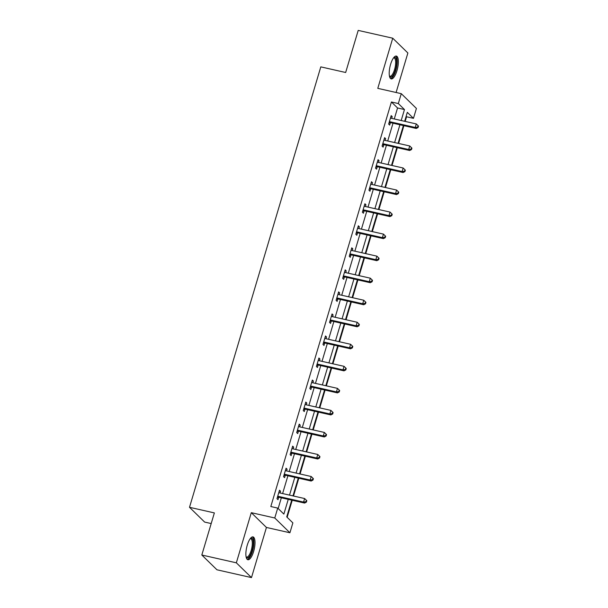 <?xml version="1.0" encoding="UTF-8"?>
<svg xmlns="http://www.w3.org/2000/svg" width="608" height="608" viewBox="0 0 608 608"><rect width="100%" height="100%" fill="white"/><g stroke="black" fill="none" stroke-linecap="round" stroke-linejoin="round"><path stroke-width="0.91" d="M253.635 551.433A11.704 3.876 102.7 0 0 253.027 536.894A11.704 3.876 102.7 0 0 247.251 545.201A11.704 3.876 102.7 0 0 247.859 559.732A11.704 3.876 102.7 0 0 253.635 551.433M396.971 70.612A11.704 3.876 102.7 0 0 396.363 56.073A11.704 3.876 102.7 0 0 390.587 64.38A11.704 3.876 102.7 0 0 391.202 78.911A11.704 3.876 102.7 0 0 396.971 70.612M291.711 500.156L286.725 516.884L292.866 522.88L289.917 532.768L274.77 517.986L277.719 508.098L283.86 514.087L288.245 499.373M266.433 527.455L251.294 512.673L236.345 562.818L201.818 555.013L216.957 569.795L251.484 577.6L266.433 527.455L289.917 532.768M211.196 523.556L204.645 522.082L189.506 507.3L320.804 66.872L345.663 72.496L358.211 30.4L392.738 38.205L377.788 88.35L401.272 93.662L416.412 108.444L413.463 118.332L407.322 112.336L404.654 121.304M396.104 92.492L407.877 52.987L392.738 38.205M405.171 121.418L406.554 116.766L413.463 118.332M287.151 517.302L292.228 500.27M293.497 496.022L298.802 478.238M300.063 473.989L305.368 456.198M306.637 451.949L311.934 434.165M313.204 429.917L318.508 412.133M319.77 407.877L325.075 390.093M326.344 385.844L331.641 368.06M332.91 363.812L338.215 346.02M339.477 341.772L344.782 323.988M346.051 319.74L351.348 301.956M352.617 297.7L357.922 279.916M359.184 275.667L364.488 257.883M365.758 253.635L371.055 235.851M372.324 231.595L377.629 213.811M378.898 209.562L384.195 191.778M385.464 187.522L390.769 169.738M392.031 165.49L397.336 147.706M398.605 143.458L403.902 125.674M236.345 562.818L251.484 577.6M406.554 116.766L406.129 116.348M394.28 118.955L397.556 107.981L391.415 101.984L270.818 506.532L277.719 508.098M278.152 508.516L281.337 497.808M282.606 493.559L287.911 475.775M289.18 471.527L294.477 453.735M295.746 449.487L301.051 431.703M302.313 427.454L307.618 409.67M308.887 405.414L314.184 387.63M315.453 383.382L320.758 365.598M322.02 361.35L327.324 343.566M328.594 339.31L333.891 321.526M335.16 317.277L340.465 299.493M341.726 295.237L347.031 277.453M348.3 273.205L353.598 255.421M354.867 251.172L360.172 233.388M361.433 229.132L366.738 211.348M368.007 207.1L373.304 189.316M374.574 185.068L379.878 167.276M381.14 163.028L386.445 145.244M387.714 140.995L393.011 123.211M391.681 118.37L392.206 116.614L391.18 115.619L388.656 124.093L389.675 125.096L390.359 122.808M385.115 140.402L385.639 138.654L384.613 137.651L382.09 146.125L383.108 147.128L383.792 144.841M378.541 162.442L379.065 160.687L378.047 159.691L375.516 168.165L376.542 169.161L377.218 166.873M371.974 184.475L372.499 182.727L371.473 181.724L368.95 190.198L369.968 191.201L370.652 188.913M365.408 206.515L365.932 204.759L364.906 203.764L362.376 212.238L363.402 213.233L364.086 210.946M358.834 228.547L359.358 226.792L358.34 225.796L355.809 234.27L356.835 235.266L357.512 232.986M352.268 250.58L352.792 248.832L351.766 247.828L349.243 256.302L350.261 257.306L350.945 255.018M345.701 272.62L346.226 270.864L345.2 269.868L342.669 278.342L343.695 279.338L344.379 277.05M339.127 294.652L339.652 292.904L338.633 291.901L336.102 300.375L337.128 301.378L337.805 299.09M332.561 316.692L333.085 314.936L332.059 313.933L329.536 322.415L330.554 323.41L331.238 321.123M325.994 338.724L326.511 336.969L325.493 335.973L322.962 344.447L323.988 345.443L324.672 343.163M319.42 360.757L319.945 359.009L318.926 358.006L316.396 366.48L317.422 367.483L318.098 365.195M312.854 382.797L313.378 381.041L312.352 380.046L309.829 388.52L310.848 389.515L311.532 387.228M306.288 404.829L306.804 403.074L305.786 402.078L303.255 410.552L304.281 411.555L304.965 409.268M299.714 426.869L300.238 425.114L299.212 424.11L296.689 432.592L297.715 433.588L298.391 431.3M293.147 448.902L293.672 447.146L292.646 446.15L290.122 454.624L291.141 455.62L291.825 453.34M286.581 470.934L287.098 469.186L286.079 468.183L283.548 476.657L284.574 477.66L285.258 475.372M280.007 492.974L280.531 491.218L279.505 490.223L276.982 498.697L278.008 499.692L278.684 497.405M251.294 512.673L274.77 517.986M391.415 101.984L398.324 103.55L401.272 93.662M201.818 555.013L214.366 512.916L189.506 507.3M403.385 125.552L398.08 143.336M396.819 147.592L391.514 165.376M390.245 169.624L384.948 187.408M383.678 191.657L378.374 209.441M377.112 213.697L371.807 231.481M370.538 235.729L365.241 253.513M363.972 257.762L358.667 275.553M357.398 279.802L352.1 297.586M350.831 301.834L345.534 319.618M344.265 323.874L338.96 341.658M337.691 345.906L332.394 363.69M331.124 367.939L325.82 385.73M324.558 389.979L319.253 407.763M317.984 412.011L312.687 429.795M311.418 434.051L306.113 451.835M304.851 456.084L299.546 473.868M298.277 478.116L292.98 495.908M401.189 120.521L404.457 109.539L398.324 103.55M289.514 495.117L294.812 477.333M296.081 473.085L301.386 455.301M302.655 451.052L307.952 433.268M309.221 429.012L314.526 411.228M315.788 406.98L321.092 389.196M322.362 384.94L327.659 367.156M328.928 362.908L334.233 345.124M335.494 340.875L340.799 323.091M342.068 318.835L347.366 301.051M348.635 296.803L353.94 279.019M355.201 274.77L360.506 256.979M361.775 252.73L367.072 234.946M368.342 230.698L373.646 212.914M374.908 208.658L380.213 190.874M381.482 186.626L386.779 168.842M388.048 164.593L393.353 146.802M394.615 142.553L399.92 124.769M397.556 107.981L404.457 109.539M390.967 116.341L392.206 116.614M384.4 138.373L385.639 138.654M377.826 160.406L379.065 160.687M371.26 182.446L372.499 182.727M364.694 204.478L365.932 204.759M358.12 226.518L359.358 226.792M351.553 248.55L352.792 248.832M344.987 270.583L346.226 270.864M338.413 292.623L339.652 292.904M331.846 314.655L333.085 314.936M325.28 336.688L326.511 336.969M318.706 358.728L319.945 359.009M312.14 380.76L313.378 381.041M305.573 402.8L306.804 403.074M298.999 424.832L300.238 425.114M292.433 446.865L293.672 447.146M285.866 468.905L287.098 469.186M279.292 490.937L280.531 491.218M390.108 121.782L391.134 122.786L416.267 128.463L415.249 127.467L390.108 121.782A1.497 1.391 -45.7 0 0 389.561 121.767L389.34 121.805M417.666 127.118L415.249 127.467L416.298 123.933L418.494 126.099L418.084 125.704L417.666 127.118L418.076 127.513L418.494 126.099M390.503 117.906L390.678 118.036A1.497 1.391 -45.7 0 0 391.164 118.256L416.298 123.933L418.084 125.704M391.134 122.786A1.497 1.391 -45.7 0 0 390.587 122.77L388.968 123.036M416.267 128.463L418.076 127.513M393.71 57.669A10.131 3.359 -77.3 0 1 393.756 57.638A10.131 3.359 -77.3 0 1 396.492 64.813A10.131 3.359 -77.3 0 1 391.598 76.851A10.131 3.359 -77.3 0 1 389.492 76.334M389.424 75.977A9.378 3.108 102.7 0 0 389.918 76.236A9.378 3.108 102.7 0 0 390.99 75.977A9.378 3.108 102.7 0 0 395.314 66.295A9.378 3.108 102.7 0 0 394.052 57.935A9.378 3.108 102.7 0 0 393.498 57.958M390.602 78.607A11.628 3.853 102.7 0 0 391.438 78.272A11.628 3.853 102.7 0 0 396.674 66.971A11.628 3.853 102.7 0 0 395.694 56.096M250.374 538.49A10.131 3.359 -77.3 0 1 253.171 541.112A10.131 3.359 -77.3 0 1 252.1 550.764A10.131 3.359 -77.3 0 1 246.156 557.156M246.08 556.799A9.378 3.108 102.7 0 0 246.582 557.057A9.378 3.108 102.7 0 0 251.203 550.407A9.378 3.108 102.7 0 0 250.716 538.764A9.378 3.108 102.7 0 0 250.154 538.779M247.266 559.428A11.628 3.853 102.7 0 0 252.51 551.16A11.628 3.853 102.7 0 0 252.35 536.917M383.542 143.822L384.568 144.818L409.701 150.503L408.675 149.5L383.542 143.822A1.497 1.391 -45.7 0 0 382.994 143.807L382.766 143.845M411.099 149.15L408.675 149.5L409.731 145.973L411.928 148.139L411.517 147.736L411.099 149.15L411.502 149.545L411.928 148.139M383.929 139.939L384.112 140.068A1.497 1.391 -45.7 0 0 384.598 140.288L409.731 145.973L411.517 147.736M384.568 144.818A1.497 1.391 -45.7 0 0 384.02 144.803L382.402 145.069M409.701 150.503L411.502 149.545M376.975 165.855L377.994 166.85L403.134 172.535L402.108 171.54L376.975 165.855A1.497 1.391 -45.7 0 0 376.428 165.84L376.2 165.878M404.525 171.182L402.108 171.54L403.165 168.006L405.361 170.172L404.951 169.769L404.525 171.182L404.936 171.585L405.361 170.172M377.363 161.979L377.538 162.108A1.497 1.391 -45.7 0 0 378.024 162.321L403.165 168.006L404.951 169.769M377.994 166.85A1.497 1.391 -45.7 0 0 377.446 166.843L375.835 167.109M403.134 172.535L404.936 171.585M370.401 187.887L371.427 188.89L396.56 194.575L395.542 193.572L370.401 187.887A1.497 1.391 -45.7 0 0 369.854 187.872L369.634 187.91M397.959 193.222L395.542 193.572L396.591 190.046L398.787 192.204L398.377 191.809L397.959 193.222L398.369 193.618L398.787 192.204M370.796 184.011L370.971 184.14A1.497 1.391 -45.7 0 0 371.458 184.361L396.591 190.046L398.377 191.809M371.427 188.89A1.497 1.391 -45.7 0 0 370.88 188.875L369.261 189.141M396.56 194.575L398.369 193.618M363.835 209.927L364.861 210.923L389.994 216.608L388.968 215.612L363.835 209.927A1.497 1.391 -45.7 0 0 363.288 209.912L363.06 209.95M391.392 215.255L388.968 215.612L390.024 212.078L392.221 214.244L391.81 213.841L391.392 215.255L391.795 215.658L392.221 214.244M364.222 206.044L364.405 206.173A1.497 1.391 -45.7 0 0 364.884 206.393L390.024 212.078L391.81 213.841M364.861 210.923A1.497 1.391 -45.7 0 0 364.314 210.908L362.695 211.174M389.994 216.608L391.795 215.658M357.268 231.96L358.287 232.963L383.428 238.64L382.402 237.644L357.268 231.96A1.497 1.391 -45.7 0 0 356.721 231.944L356.493 231.982M384.818 237.287L382.402 237.644L383.458 234.11L385.654 236.276L385.244 235.881L384.818 237.287L385.229 237.69L385.654 236.276M357.656 228.084L357.831 228.213A1.497 1.391 -45.7 0 0 358.317 228.433L383.458 234.11L385.244 235.881M358.287 232.963A1.497 1.391 -45.7 0 0 357.74 232.948L356.128 233.214M383.428 238.64L385.229 237.69M350.694 254L351.72 254.995L376.854 260.68L375.835 259.677L350.694 254A1.497 1.391 -45.7 0 0 350.147 253.984L349.919 254.022M378.252 259.327L375.835 259.677L376.884 256.15L379.08 258.316L378.67 257.914L378.252 259.327L378.662 259.722L379.08 258.316M351.09 250.116L351.264 250.245A1.497 1.391 -45.7 0 0 351.751 250.466L376.884 256.15L378.67 257.914M351.72 254.995A1.497 1.391 -45.7 0 0 351.173 254.98L349.554 255.246M376.854 260.68L378.662 259.722M344.128 276.032L345.154 277.028L370.287 282.712L369.261 281.717L344.128 276.032A1.497 1.391 -45.7 0 0 343.581 276.017L343.353 276.055M371.686 281.36L369.261 281.717L370.318 278.183L372.514 280.349L372.104 279.946L371.686 281.36L372.088 281.762L372.514 280.349M344.516 272.156L344.698 272.285A1.497 1.391 -45.7 0 0 345.177 272.498L370.318 278.183L372.104 279.946M345.154 277.028A1.497 1.391 -45.7 0 0 344.607 277.012L342.988 277.286M370.287 282.712L372.088 281.762M337.562 298.064L338.58 299.068L363.721 304.752L362.695 303.749L337.562 298.064A1.497 1.391 -45.7 0 0 337.014 298.049L336.786 298.087M365.112 303.4L362.695 303.749L363.751 300.223L365.94 302.381L365.537 301.986L365.112 303.4L365.522 303.795L365.94 302.381M337.949 294.188L338.124 294.318A1.497 1.391 -45.7 0 0 338.61 294.538L363.751 300.223L365.537 301.986M338.58 299.068A1.497 1.391 -45.7 0 0 338.033 299.052L336.422 299.318M363.721 304.752L365.522 303.795M330.988 320.104L332.014 321.1L357.147 326.785L356.128 325.789L330.988 320.104A1.497 1.391 -45.7 0 0 330.44 320.089L330.212 320.127M358.545 325.432L356.128 325.789L357.177 322.255L359.374 324.421L358.963 324.018L358.545 325.432L358.956 325.835L359.374 324.421M331.383 316.221L331.558 316.35A1.497 1.391 -45.7 0 0 332.044 316.57L357.177 322.255L358.963 324.018M332.014 321.1A1.497 1.391 -45.7 0 0 331.466 321.085L329.848 321.351M357.147 326.785L358.956 325.835M324.421 342.137L325.44 343.14L350.58 348.817L349.554 347.822L324.421 342.137A1.497 1.391 -45.7 0 0 323.874 342.122L323.646 342.16M351.979 347.464L349.554 347.822L350.611 344.288L352.807 346.454L352.397 346.058L351.979 347.464L352.382 347.867L352.807 346.454M324.809 338.261L324.991 338.39A1.497 1.391 -45.7 0 0 325.47 338.603L350.611 344.288L352.397 346.058M325.44 343.14A1.497 1.391 -45.7 0 0 324.9 343.125L323.281 343.391M350.58 348.817L352.382 347.867M317.855 364.177L318.873 365.172L344.014 370.857L342.988 369.854L317.855 364.177A1.497 1.391 -45.7 0 0 317.308 364.162L317.08 364.2M345.405 369.504L342.988 369.854L344.044 366.328L346.233 368.494L345.83 368.091L345.405 369.504L345.815 369.9L346.233 368.494M318.242 360.293L318.417 360.422A1.497 1.391 -45.7 0 0 318.904 360.643L344.044 366.328L345.83 368.091M318.873 365.172A1.497 1.391 -45.7 0 0 318.326 365.157L316.715 365.423M344.014 370.857L345.815 369.9M311.281 386.209L312.307 387.205L337.44 392.89L336.422 391.894L311.281 386.209A1.497 1.391 -45.7 0 0 310.734 386.194L310.506 386.232M338.838 391.537L336.422 391.894L337.47 388.36L339.667 390.526L339.256 390.123L338.838 391.537L339.249 391.94L339.667 390.526M311.668 382.333L311.851 382.462A1.497 1.391 -45.7 0 0 312.337 382.675L337.47 388.36L339.256 390.123M312.307 387.205A1.497 1.391 -45.7 0 0 311.76 387.19L310.141 387.463M337.44 392.89L339.249 391.94M304.714 408.242L305.733 409.245L330.874 414.93L329.848 413.926L304.714 408.242A1.497 1.391 -45.7 0 0 304.167 408.226L303.939 408.264M332.264 413.577L329.848 413.926L330.904 410.4L333.1 412.558L332.69 412.163L332.264 413.577L332.675 413.972L333.1 412.558M305.102 404.366L305.284 404.495A1.497 1.391 -45.7 0 0 305.763 404.715L330.904 410.4L332.69 412.163M305.733 409.245A1.497 1.391 -45.7 0 0 305.193 409.23L303.574 409.496M330.874 414.93L332.675 413.972M298.14 430.282L299.166 431.277L324.307 436.962L323.281 435.966L298.14 430.282A1.497 1.391 -45.7 0 0 297.601 430.266L297.373 430.304M325.698 435.609L323.281 435.966L324.33 432.432L326.526 434.598L326.124 434.196L325.698 435.609L326.108 436.012L326.526 434.598M298.536 426.398L298.71 426.527A1.497 1.391 -45.7 0 0 299.197 426.748L324.33 432.432L326.124 434.196M299.166 431.277A1.497 1.391 -45.7 0 0 298.619 431.262L297.008 431.528M324.307 436.962L326.108 436.012M291.574 452.314L292.6 453.317L317.733 458.994L316.715 457.999L291.574 452.314A1.497 1.391 -45.7 0 0 291.027 452.299L290.799 452.337M319.132 457.642L316.715 457.999L317.764 454.465L319.96 456.631L319.55 456.236L319.132 457.642L319.542 458.044L319.96 456.631M291.962 448.438L292.144 448.567A1.497 1.391 -45.7 0 0 292.63 448.78L317.764 454.465L319.55 456.236M292.6 453.317A1.497 1.391 -45.7 0 0 292.053 453.302L290.434 453.568M317.733 458.994L319.542 458.044M285.008 474.354L286.026 475.35L311.167 481.034L310.141 480.031L285.008 474.354A1.497 1.391 -45.7 0 0 284.46 474.339L284.232 474.377M312.558 479.682L310.141 480.031L311.197 476.505L313.394 478.671L312.983 478.268L312.558 479.682L312.968 480.077L313.394 478.671M285.395 470.47L285.57 470.6A1.497 1.391 -45.7 0 0 286.056 470.82L311.197 476.505L312.983 478.268M286.026 475.35A1.497 1.391 -45.7 0 0 285.486 475.334L283.868 475.6M311.167 481.034L312.968 480.077M278.434 496.386L279.46 497.382L304.6 503.067L303.574 502.071L278.434 496.386A1.497 1.391 -45.7 0 0 277.894 496.371L277.666 496.409M305.991 501.714L303.574 502.071L304.623 498.537L306.82 500.703L306.417 500.3L305.991 501.714L306.402 502.117L306.82 500.703M278.829 492.503L279.004 492.632A1.497 1.391 -45.7 0 0 279.49 492.852L304.623 498.537L306.417 500.3M279.46 497.382A1.497 1.391 -45.7 0 0 278.912 497.367L277.294 497.64M304.6 503.067L306.402 502.117M389.561 121.767L390.587 122.77M382.994 143.807L384.02 144.803M376.428 165.84L377.446 166.843M369.854 187.872L370.88 188.875M363.288 209.912L364.314 210.908M356.721 231.944L357.74 232.948M350.147 253.984L351.173 254.98M343.581 276.017L344.607 277.012M337.014 298.049L338.033 299.052M330.44 320.089L331.466 321.085M323.874 342.122L324.9 343.125M317.308 364.162L318.326 365.157M310.734 386.194L311.76 387.19M304.167 408.226L305.193 409.23M297.601 430.266L298.619 431.262M291.027 452.299L292.053 453.302M284.46 474.339L285.486 475.334M277.894 496.371L278.912 497.367"/></g></svg>
